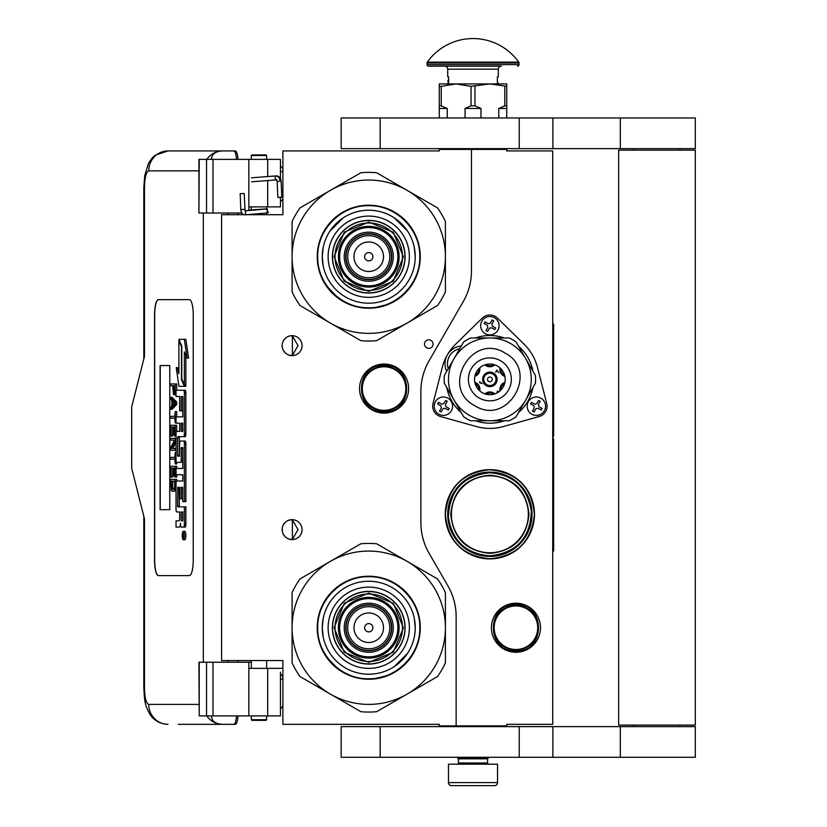 <?xml version="1.0" encoding="UTF-8"?>
<svg xmlns="http://www.w3.org/2000/svg" width="827" height="827" viewBox="0 0 827 827"><rect width="100%" height="100%" fill="white"/><g stroke="black" fill="none" stroke-linecap="round" stroke-linejoin="round"><path stroke-width="1.24" d="M489.873 553.377C466.128 551.061 453.093 538.026 450.777 514.28C453.093 490.535 466.128 477.51 489.873 475.184C513.619 477.51 526.654 490.535 528.97 514.28C526.654 538.026 513.619 551.061 489.873 553.377M489.873 552.767A38.487 38.487 90 0 1 451.387 514.28A38.487 38.487 90 0 1 489.873 475.804A38.487 38.487 -90 0 1 528.35 514.28A38.487 38.487 -90 0 1 489.873 552.767M471.473 149.398L439.282 149.398L439.282 150.927L282.896 150.927L282.896 214.71L221.574 214.71L221.574 660.546L282.896 660.546L282.896 724.328L439.282 724.328L439.282 725.858L456.142 725.858L456.142 616.57A61.322 61.322 0 0 0 447.924 585.909L429.099 553.294A61.322 61.322 0 0 1 420.881 522.633L420.881 391.44A61.322 61.322 0 0 1 429.099 360.779L463.254 301.607A61.322 61.322 0 0 0 471.473 270.946L471.473 149.398L506.734 149.398L506.734 150.927L552.725 150.927L552.725 724.328L506.734 724.328L506.734 725.858L456.142 725.858M428.799 348.394A4.29 4.29 0 0 0 433.09 344.104A4.29 4.29 0 0 0 428.799 339.814A4.29 4.29 0 0 0 424.499 344.104A4.29 4.29 0 0 0 428.799 348.394M302.062 529.611A9.965 9.965 0 0 0 292.096 519.645A9.965 9.965 0 0 0 282.131 529.611A9.965 9.965 0 0 0 292.096 539.576A9.965 9.965 0 0 0 302.062 529.611M302.062 345.634A9.965 9.965 0 0 0 292.096 335.669A9.965 9.965 0 0 0 282.131 345.634A9.965 9.965 0 0 0 292.096 355.6A9.965 9.965 0 0 0 302.062 345.634M384.079 364.035A24.531 24.531 0 0 1 408.61 388.566A24.531 24.531 0 0 1 384.079 413.097A24.531 24.531 0 0 1 359.549 388.566A24.531 24.531 0 0 1 384.079 364.035M288.943 539.07L292.386 539.4L292.386 519.832L288.943 520.162M283.723 524.215L282.958 525.631M282.369 531.761L282.276 527.895M282.4 527.306L283.051 525.424M284.219 523.512L285.491 522.157M286.38 521.455L286.938 521.093M290.411 519.79L291.424 519.676M292.386 519.656L291.807 519.656M285.367 522.271L283.154 525.207M282.999 525.538L282.483 526.995M282.431 532.061L282.989 533.673M283.185 534.087L285.48 537.064M290.463 539.442L291.321 539.555M291.807 539.576L292.386 539.576M282.751 533.074L282.483 532.247M282.948 533.57L283.713 535.007M287 538.181L287.548 538.48M283.723 340.238L282.865 341.882M282.131 345.634L282.369 347.785M282.4 343.329L283.051 341.448M284.219 339.535L285.491 338.171M286.38 337.478L286.938 337.116M290.411 335.814L291.424 335.69M292.386 335.679L291.807 335.679M285.367 338.284L283.154 341.231M282.999 341.561L282.483 343.019M282.431 348.084L282.989 349.697M283.185 350.11L285.48 353.088M290.463 355.465L291.321 355.569M291.807 355.6L292.386 355.6M282.751 349.097L282.483 348.27M282.948 349.594L283.713 351.03M287 354.204L287.548 354.504M288.943 355.093L292.386 355.424L298.02 345.634L292.386 335.855L290.06 335.886M292.386 355.424L292.386 335.855M489.873 558.897A44.617 44.617 0 0 0 534.49 514.28A44.617 44.617 0 0 0 489.873 469.664A44.617 44.617 0 0 0 445.257 514.28A44.617 44.617 0 0 0 489.873 558.897M515.934 603.203A24.531 24.531 0 0 1 540.465 627.734A24.531 24.531 0 0 1 515.934 652.265A24.531 24.531 0 0 1 491.403 627.734A24.531 24.531 0 0 1 515.934 603.203M477.014 554.441L470.439 551.702M466.831 549.593L468.568 550.668M472.506 552.705L473.664 553.201M485.749 556.24L479.794 555.227M479.174 555.062L477.954 554.721M292.386 539.4L298.02 529.611L292.386 519.832M489.873 472.124A42.167 42.167 0 0 0 447.707 514.28A42.167 42.167 0 0 0 489.873 556.447A42.167 42.167 0 0 0 532.03 514.28A42.167 42.167 0 0 0 489.873 472.124L481.273 473.013M384.079 410.947A22.381 22.381 0 0 1 361.699 388.566A22.381 22.381 0 0 1 384.079 366.185A22.381 22.381 0 0 1 406.47 388.566A22.381 22.381 0 0 1 384.079 410.947M384.079 410.337A21.771 21.771 0 0 0 405.85 388.566A21.771 21.771 0 0 0 384.079 366.795A21.771 21.771 0 0 0 362.309 388.566A21.771 21.771 0 0 0 384.079 410.337M515.934 649.505A21.771 21.771 0 0 0 537.705 627.734A21.771 21.771 0 0 0 515.934 605.964A21.771 21.771 0 0 0 494.164 627.734A21.771 21.771 0 0 0 515.934 649.505M489.873 472.734C463.306 475.628 449.495 490.421 448.42 517.123C452.131 540.848 465.942 553.749 489.873 555.827C516.43 552.943 530.252 538.15 531.327 511.448C527.616 487.723 513.794 474.812 489.873 472.734M515.934 650.115A22.381 22.381 0 0 0 538.315 627.734A22.381 22.381 0 0 0 515.934 605.354A22.381 22.381 0 0 0 493.554 627.734A22.381 22.381 0 0 0 515.934 650.115M489.873 469.777C516.896 472.424 531.73 487.258 534.376 514.28C531.73 541.313 516.896 556.147 489.873 558.783C462.841 556.147 448.007 541.313 445.371 514.28C448.007 487.258 462.841 472.424 489.873 469.777M498.474 555.558L489.873 556.447M458.437 758.824L487.568 758.824L487.568 762.959L458.437 762.959L458.437 758.824L457.672 758.049L488.333 758.049L488.333 757.284M457.672 758.049L457.672 757.284M487.568 758.824L488.333 758.049M458.437 762.959A1.23 1.23 54.4 0 1 457.217 764.189M487.568 762.959A1.23 1.23 -54.4 0 0 488.798 764.189M459.357 785.65L451.542 785.65A3.07 3.07 43.8 0 1 448.472 782.58L448.472 764.189L497.534 764.189L497.534 782.58A3.07 3.07 -43.8 0 1 494.474 785.65L486.658 785.65M451.542 785.65L494.474 785.65M266.645 719.728L266.036 720.338L251.925 720.338L251.315 719.728L266.645 719.728L266.645 715.893M240.853 193.704L243.5 193.477L240.181 193.663L240.781 209.582L244.099 209.386M246.611 214.71L267.514 212.911L267.266 208.931L245.081 210.833L244.161 193.508L243.5 193.477M267.514 212.911L266.645 207.959M251.315 206.988L250.188 206.884M267.607 212.901L268.589 212.094M248.855 210.048L266.656 208.869L266.645 207.68M280.746 197.177L278.906 197.395L281.821 197.198L281.128 181.134L280.053 181.113A5.386 4.021 90 0 0 275.805 176.037L276.208 175.913C278.895 175.913 280.529 177.66 281.128 181.134M278.906 197.395L277.831 197.374L277.148 181.299L276.507 179.883L251.697 181.785M211.454 715.893C211.671 721.123 215.382 723.935 222.597 724.328L178.394 724.328M237.949 715.893A10.73 2.708 90 0 1 235.302 724.328L222.597 724.328A19.931 19.29 -90 0 1 206.843 715.893M238.011 662.231L238.011 660.546M238.011 214.71L238.011 213.025M198.925 704.397L148.726 704.397C146.131 703.395 144.715 697.771 144.467 687.526L144.467 518.88L131.689 468.289L131.689 406.967L144.467 356.365L144.467 187.719L143.815 187.719L144.725 175.593L148.467 163.353L152.137 158.05L155.321 155.166L168.005 150.927L235.302 150.927A10.73 2.708 90 0 1 237.949 159.363M236.47 715.893C236.088 721.154 235.199 723.966 233.824 724.328M199.224 159.363L198.925 213.025L198.925 159.363L213.004 159.363L213.004 213.025L241.887 213.025M213.004 213.025L199.224 213.025M199.224 662.231L199.224 715.893L198.925 662.231L251.315 662.231M213.004 662.231L213.004 715.893L280.446 715.893L280.446 672.175M213.004 715.893L199.224 715.893M233.824 150.927C235.199 151.289 236.088 154.101 236.47 159.363M213.004 159.363L280.446 159.363L280.446 178.487M211.454 159.363C211.691 154.132 215.402 151.331 222.597 150.927A19.931 19.29 90 0 0 206.843 159.363L207.897 159.363M208.549 159.363L211.35 159.363M158.402 299.643A15.331 3.877 -90 0 0 154.535 314.973L154.535 560.282A15.331 3.877 -90 0 0 158.402 575.613L189.373 575.613A15.331 3.877 -90 0 0 193.249 560.282L193.249 314.973A15.331 3.877 -90 0 0 189.373 299.643L158.402 299.643M280.446 197.333L280.446 206.884L248.855 206.884L248.855 210.513M248.855 159.363L248.855 206.884M248.855 715.893L248.855 668.361L280.446 668.361M248.855 662.231L248.855 668.361M158.546 299.643A15.331 3.877 -90 0 0 154.68 314.973L154.68 560.282A15.331 3.877 -90 0 0 158.546 575.613M183.305 539.793L184.783 539.793A4.228 1.065 -90 0 0 185.858 535.565A4.228 1.065 -90 0 0 184.783 531.327L183.305 531.327A4.228 1.065 -90 0 0 182.229 535.565A4.228 1.065 -90 0 0 183.305 539.793A4.228 1.065 -90 0 0 184.369 535.565A4.228 1.065 -90 0 0 183.305 531.327M177.526 527.099L179.418 527.099A3.928 0.992 -90 0 0 180.41 523.171A3.928 0.992 -90 0 0 181.392 527.099L185.186 527.099A2.636 0.662 -90 0 0 185.858 524.463L185.858 506.858L177.836 506.858L177.588 505.886L177.836 487.299L179.666 487.299L179.666 498.826L181.206 498.826L181.206 487.299L182.54 487.299L182.788 501.648L184.369 501.648L184.369 443.696A2.636 0.662 -90 0 0 183.708 441.06L180.327 441.06A2.636 0.662 -90 0 0 179.666 443.696L179.418 456.204L177.836 456.204L177.588 455.222L177.588 437.628L177.836 436.646L183.708 436.646A2.636 0.662 -90 0 0 184.369 434.01L184.369 392.887A2.636 0.662 -90 0 0 183.708 390.251L176.037 390.251L176.037 396.505L179.666 396.505L179.666 410.854L181.206 410.854L181.206 396.505L182.54 396.505L182.788 397.487L182.788 416.901L177.526 416.901M178.187 511.954L179.666 511.954L179.666 518.209A2.636 0.662 90 0 1 178.994 520.845L176.037 520.845L176.037 527.099L179.418 527.099M177.526 474.729L182.788 474.729L182.788 480.983L178.187 480.983M178.187 462.345L180.544 462.345A2.636 0.662 -90 0 0 181.206 459.698L181.206 448.482L181.454 447.5L182.54 447.5L182.788 448.482L182.788 468.475L177.526 468.475M182.746 447.903L182.695 448.482L181.206 448.482M182.033 462.345A2.636 0.662 -90 0 0 182.695 459.698L182.695 448.482M177.526 423.155L179.666 423.155L179.666 431.374L178.187 431.374M181.206 410.854L182.695 410.854L182.695 396.712M177.526 396.505L179.666 396.505M179.314 456.204L179.314 436.646L185.186 436.646A2.636 0.662 -90 0 0 185.858 434.01L185.858 392.887A2.636 0.662 -90 0 0 185.186 390.251L177.526 390.251M184.369 501.648L185.858 501.648L185.858 443.696A2.636 0.662 -90 0 0 185.186 441.06L181.816 441.06M181.206 498.826L182.695 498.826L182.695 487.506M179.314 506.858L179.066 488.281L179.666 487.299M184.369 384.948L184.369 351.868L187.078 358.07L188.566 358.07L185.827 339.318L178.88 339.318L181.775 345.944L181.775 379.014L184.369 384.948L185.858 384.948L185.858 355.269M178.88 370.331L177.712 367.664L176.223 367.664L178.952 386.323L184.369 386.323L181.475 379.707L181.475 346.637L178.88 340.703L178.88 373.721L176.223 367.664M184.369 386.323L185.858 386.323L185.248 384.948M172.099 385.754L172.698 385.754L173.484 394.665L176.037 394.479M176.751 390.251L176.751 383.966L170.62 383.966L170.62 385.754L172.698 385.754M170.62 409.231L172.099 409.231L176.751 404.475L176.751 402.098L172.099 397.342L170.62 397.342L170.62 399.131L171.799 400.32L171.799 406.264L170.62 407.453L170.62 409.231L175.262 404.475L175.262 402.098L170.62 397.342M172.099 418.152L174.766 418.152L175.262 422.907L175.262 411.608L174.766 416.374L172.099 416.374M176.751 416.901L176.751 411.608L175.262 411.608M176.751 431.374L176.751 425.285L170.62 425.285L170.62 435.994L171.21 435.994L171.21 427.073L172.791 427.073L172.791 434.806L173.381 434.806L173.381 427.073L174.673 427.073L174.673 435.994L175.262 435.994L175.262 425.285M171.21 435.994L172.698 435.994L172.791 427.073M172.791 448.472L176.037 442.373M172.099 440.15L174.673 440.15L170.62 447.583L170.62 450.26L175.262 450.26L175.262 448.472L171.313 448.472L175.262 441.049L175.262 438.372L170.62 438.372L170.62 440.15L174.673 440.15M172.099 459.181L174.766 459.181L175.262 463.937L175.262 452.638L174.766 457.393L172.099 457.393M175.262 463.937L176.751 463.937L176.751 462.345M174.673 468.103L173.381 468.103L174.673 468.103L174.673 477.014L176.751 477.014L176.751 474.729M176.751 468.475L176.751 466.314L170.62 466.314L170.62 477.014L171.21 477.014L171.21 468.103L172.791 468.103L172.791 475.825L173.381 475.825L173.381 468.103M171.21 477.014L172.698 477.014L172.791 468.103M173.68 491.29L176.037 490.421L174.569 490.39L175.262 479.391L170.62 479.391L171.313 490.39L172.202 491.29L173.68 491.29L174.569 490.39M176.751 480.983L176.751 479.391L175.262 479.391M169.783 509.68L169.783 365.565L160.097 365.565L160.097 509.68L169.783 509.68L160.252 509.68L160.252 365.565L169.783 365.565M183.708 527.099A2.636 0.662 -90 0 0 184.369 524.463L184.369 506.858M182.788 480.983L176.699 480.983A2.636 0.662 -90 0 0 176.037 483.619L176.037 509.318A2.636 0.662 -90 0 0 176.699 511.954L179.666 511.954M182.788 468.475L176.037 468.475L176.037 474.729L182.788 474.729M179.666 431.374L176.699 431.374A2.636 0.662 -90 0 0 176.037 434.01L176.037 459.698A2.636 0.662 -90 0 0 176.699 462.345L180.544 462.345M182.788 416.901L176.037 416.901L176.037 423.155L179.666 423.155M185.186 390.251L183.708 390.251M185.186 436.646L183.708 436.646M185.186 441.06L183.708 441.06M187.078 358.07L184.349 339.318M179.48 340.703L178.88 340.703M182.074 379.707L181.475 379.707M176.037 392.587L175.169 392.587L175.262 383.966M176.037 393.776L174.869 393.776L175.169 392.587M175.955 394.665L174.476 394.665L174.869 393.776M176.037 391.099L175.262 391.099M176.751 404.475L175.262 404.475M176.751 402.098L175.262 402.098M176.037 422.907L175.262 422.907M174.766 416.374L170.62 416.374L170.62 418.152L174.766 418.152M176.037 435.994L175.262 435.994M174.673 427.073L173.381 427.073M174.673 434.806L173.381 434.806M176.037 438.372L175.262 438.372M176.037 441.049L175.262 441.049M176.037 448.472L175.262 448.472M176.037 450.26L175.262 450.26M174.766 457.393L170.62 457.393L170.62 459.181L174.766 459.181M176.037 452.638L175.262 452.638M175.262 477.014L175.262 466.314M174.673 475.825L173.381 475.825M176.037 486.534L175.262 486.534M176.037 488.013L175.169 488.013M176.037 489.202L174.962 489.202M175.655 490.99L174.177 490.99M184.09 537.033L182.591 537.498L183.243 535.844L182.591 533.818L184.09 533.818L184.09 537.033M181.206 520.845L181.206 511.954L182.788 511.954L182.788 519.863L182.54 520.845L181.206 520.845M181.206 431.374L181.206 423.155L182.54 423.155L182.788 430.391L182.54 431.374L181.206 431.374M173.288 385.754L174.766 385.754L174.177 393.187L173.381 392.287L173.288 385.754L174.766 385.754M172.202 405.964L172.202 400.609L174.869 403.287L172.202 405.964M174.673 486.534L174.073 489.202L171.799 489.202L171.21 481.18L174.673 481.18L174.673 486.534M184.09 536.785L183.367 536.785M183.18 537.498L182.591 537.498M184.09 534.645L183.243 534.645M184.07 534.645L184.09 533.818M182.695 520.638L182.788 511.954M182.695 431.167L182.695 423.362M174.476 392.887L173.587 392.887M174.673 392.287L173.381 392.287M174.766 391.398L173.288 391.398M173.68 404.475L173.68 402.098M171.799 489.202L173.288 489.202L172.202 489.501M173.288 489.202L171.509 488.612M172.988 488.612L172.791 487.723L171.313 487.723M172.791 487.723L172.698 486.534L171.21 486.534M172.698 486.534L172.698 481.18L174.673 481.18M183.532 534.645L183.532 536.299L183.832 534.645M266.645 155.528L251.315 155.528L251.925 154.918L266.036 154.918L266.645 155.528L266.645 159.363M368.749 293.047A36.336 36.336 0 0 0 405.085 256.711A36.336 36.336 0 0 0 368.749 220.375A36.336 36.336 0 0 0 332.413 256.711A36.336 36.336 0 0 0 368.749 293.047M368.749 333.374A76.653 76.653 0 0 0 407.08 323.099L376.657 340.662A84.323 84.323 0 0 1 360.851 340.662L330.428 323.099A76.653 76.653 0 0 1 292.096 256.794L292.096 291.848A84.323 84.323 0 0 0 300.005 305.535L330.428 323.099A76.653 76.653 0 0 0 368.749 333.374M445.412 256.639A76.653 76.653 0 0 0 407.08 190.324L376.657 172.76A84.323 84.323 0 0 0 360.851 172.76L300.005 207.887A84.323 84.323 0 0 0 292.096 221.584L292.096 256.639A76.653 76.653 0 0 1 407.08 190.324L437.504 207.887A84.323 84.323 0 0 1 445.412 221.584L445.412 291.848A84.323 84.323 0 0 1 437.504 305.535L407.08 323.099A76.653 76.653 0 0 0 445.412 256.794M368.749 297.348A40.626 40.626 0 0 1 328.123 256.711A40.626 40.626 0 0 1 368.749 216.085A40.626 40.626 0 0 1 409.386 256.711A40.626 40.626 0 0 1 368.749 297.348M368.749 303.199A46.488 46.488 0 0 1 322.261 256.711A46.488 46.488 0 0 1 368.749 210.223A46.488 46.488 0 0 1 415.237 256.711A46.488 46.488 0 0 1 368.749 303.199L369.152 303.199M368.749 308.233A51.512 51.512 0 0 0 420.271 256.711A51.512 51.512 0 0 0 368.749 205.199A51.512 51.512 0 0 0 317.237 256.711A51.512 51.512 0 0 0 368.749 308.233M391.44 256.711A22.691 22.691 0 0 0 368.749 234.02A22.691 22.691 0 0 0 346.058 256.711A22.691 22.691 0 0 0 368.749 279.402A22.691 22.691 0 0 0 391.44 256.711A22.691 22.691 0 0 1 368.749 279.402A22.691 22.691 0 0 1 346.058 256.711M391.75 256.711A23.001 23.001 0 0 0 368.749 233.721A23.001 23.001 0 0 0 345.758 256.711A23.001 23.001 0 0 0 368.749 279.712A23.001 23.001 0 0 0 391.75 256.711M393.28 256.711A24.531 24.531 0 0 0 368.749 232.18A24.531 24.531 0 0 0 344.218 256.711A24.531 24.531 0 0 0 368.749 281.242A24.531 24.531 0 0 0 393.28 256.711M397.88 256.711A29.131 29.131 0 0 0 368.749 227.58A29.131 29.131 0 0 0 339.618 256.711A29.131 29.131 0 0 0 368.749 285.842A29.131 29.131 0 0 0 397.88 256.711M334.108 256.608L344.321 232.139L368.852 222.07L393.321 232.284L403.4 256.815L393.176 281.283L368.646 291.362L344.177 281.139L334.108 256.608M335.028 256.618A33.731 33.731 0 0 1 368.852 222.99A33.731 33.731 0 0 1 402.48 256.815A33.731 33.731 0 0 1 368.656 290.442A33.731 33.731 0 0 1 335.028 256.618M332.568 256.608A36.181 36.181 0 0 1 368.863 220.53A36.181 36.181 0 0 1 404.93 256.825A36.181 36.181 0 0 1 368.646 292.892A36.181 36.181 0 0 1 332.568 256.608M399.11 256.804A30.361 30.361 0 0 0 368.842 226.36A30.361 30.361 0 0 0 338.398 256.628A30.361 30.361 0 0 0 368.666 287.072A30.361 30.361 0 0 0 399.11 256.804M388.473 304.305L372.615 308.12M338.925 298.743L325.755 285.088M348.591 209.262L351.423 208.156M343.753 211.629L348.911 209.138M391.667 210.534L400.733 216.302M323.233 266.16L322.261 256.711L323.161 247.645M329.88 231.219L342.926 218.059M394.252 217.842L407.401 230.888M414.275 247.273L415.237 256.711M419.775 256.711C420.478 283.981 396.019 308.44 368.749 307.737C341.489 308.44 317.03 283.981 317.733 256.711C317.03 229.451 341.489 204.993 368.749 205.696C396.019 204.993 420.478 229.451 419.775 256.711M368.749 664.071A36.336 36.336 0 0 0 405.085 627.734A36.336 36.336 0 0 0 368.749 591.398A36.336 36.336 0 0 0 332.413 627.734A36.336 36.336 0 0 0 368.749 664.071M368.749 704.397A76.653 76.653 0 0 0 407.08 694.122L376.657 711.685A84.323 84.323 0 0 1 360.851 711.685L330.428 694.122A76.653 76.653 0 0 1 292.096 627.807L292.096 662.861A84.323 84.323 0 0 0 300.005 676.558L330.428 694.122A76.653 76.653 0 0 0 368.749 704.397M445.412 627.662A76.653 76.653 0 0 0 407.08 561.347L376.657 543.784A84.323 84.323 0 0 0 360.851 543.784L300.005 578.91A84.323 84.323 0 0 0 292.096 592.608L292.096 627.662A76.653 76.653 0 0 1 407.08 561.347L437.504 578.91A84.323 84.323 0 0 1 445.412 592.608L445.412 662.861A84.323 84.323 0 0 1 437.504 676.558L407.08 694.122A76.653 76.653 0 0 0 445.412 627.807M368.749 668.361A40.626 40.626 0 0 1 328.123 627.734A40.626 40.626 0 0 1 368.749 587.108A40.626 40.626 0 0 1 409.386 627.734A40.626 40.626 0 0 1 368.749 668.361M368.749 674.222A46.488 46.488 0 0 1 322.261 627.734A46.488 46.488 0 0 1 368.749 581.247A46.488 46.488 0 0 1 415.237 627.734A46.488 46.488 0 0 1 368.749 674.222M368.749 679.246A51.512 51.512 0 0 0 420.271 627.734A51.512 51.512 0 0 0 368.749 576.223A51.512 51.512 0 0 0 317.237 627.734A51.512 51.512 0 0 0 368.749 679.246M391.44 627.734A22.691 22.691 0 0 0 368.749 605.044A22.691 22.691 0 0 0 346.058 627.734A22.691 22.691 0 0 0 368.749 650.425A22.691 22.691 0 0 0 391.44 627.734A22.691 22.691 0 0 0 368.749 605.044A22.691 22.691 0 0 0 346.058 627.734A22.691 22.691 0 0 0 368.749 650.425A22.691 22.691 0 0 0 391.44 627.734M391.75 627.734A23.001 23.001 0 0 0 368.749 604.744A23.001 23.001 0 0 0 345.758 627.734A23.001 23.001 0 0 0 368.749 650.735A23.001 23.001 0 0 0 391.75 627.734M393.28 627.734A24.531 24.531 0 0 0 368.749 603.203A24.531 24.531 0 0 0 344.218 627.734A24.531 24.531 0 0 0 368.749 652.265A24.531 24.531 0 0 0 393.28 627.734M397.88 627.734A29.131 29.131 0 0 0 368.749 598.603A29.131 29.131 0 0 0 339.618 627.734A29.131 29.131 0 0 0 368.749 656.865A29.131 29.131 0 0 0 397.88 627.734M334.108 627.631L344.321 603.162L368.852 593.083L393.321 603.307L403.4 627.838L393.176 652.307L368.646 662.386L344.177 652.162L334.108 627.631M335.028 627.641A33.731 33.731 0 0 1 368.852 594.003A33.731 33.731 0 0 1 402.48 627.838A33.731 33.731 0 0 1 368.656 661.466A33.731 33.731 0 0 1 335.028 627.641M332.568 627.631A36.181 36.181 0 0 1 368.863 591.553A36.181 36.181 0 0 1 404.93 627.838A36.181 36.181 0 0 1 368.646 663.916A36.181 36.181 0 0 1 332.568 627.631M399.11 627.827A30.361 30.361 0 0 0 368.842 597.383A30.361 30.361 0 0 0 338.398 627.652A30.361 30.361 0 0 0 368.666 658.096A30.361 30.361 0 0 0 399.11 627.827M388.473 675.328L372.615 679.143M338.925 669.767L325.755 656.111M348.591 580.285L351.423 579.179M343.753 582.653L348.911 580.151M391.667 581.557L400.733 587.325M323.233 637.172L322.261 627.734L323.161 618.668M414.275 618.296L415.237 627.734M407.618 653.237L394.582 666.386M419.775 627.734C420.478 654.994 396.019 679.463 368.749 678.76C341.489 679.463 317.03 654.994 317.733 627.734C317.03 600.474 341.489 576.016 368.749 576.719C396.019 576.016 420.478 600.474 419.775 627.734M495.239 316.41A10.73 10.73 0 0 0 482.358 318.044L455.532 344.321A49.062 49.062 0 0 0 442.352 367.157L433.007 403.524A10.73 10.73 0 0 0 440.512 416.529L476.693 426.618A49.062 49.062 0 0 0 503.054 426.618L539.225 416.529A10.73 10.73 0 0 0 546.74 403.524L537.385 367.157A49.062 49.062 0 0 0 524.204 344.321L497.378 318.044A10.73 10.73 0 0 0 495.239 316.41M459.781 348.694A15.331 15.331 0 0 0 448.265 368.646M496.159 382.994A7.257 7.257 0 0 1 486.245 385.651A7.257 7.257 0 0 1 483.588 375.737A7.257 7.257 0 0 1 493.502 373.08A7.257 7.257 0 0 1 496.159 382.994M479.712 367.891A7.257 7.257 0 0 1 474.853 376.306M500.035 390.84A7.257 7.257 0 0 1 504.894 382.425M494.763 364.831A7.257 7.257 0 0 1 484.922 364.862M504.915 376.399A7.257 7.257 0 0 1 500.015 367.87M474.832 382.332A7.257 7.257 0 0 1 479.732 390.861M484.984 393.9A7.257 7.257 0 0 1 494.825 393.879M484.56 376.295A6.13 6.13 0 0 0 486.803 384.679A6.13 6.13 0 0 0 495.187 382.436A6.13 6.13 0 0 0 492.933 374.052A6.13 6.13 0 0 0 484.56 376.295M475.184 374.972A6.13 6.13 0 0 0 478.719 368.842M504.563 383.769A6.13 6.13 0 0 0 501.028 389.889M486.224 364.48A6.13 6.13 0 0 0 493.45 364.459M500.986 368.811A6.13 6.13 0 0 0 504.594 375.076M475.153 383.656A6.13 6.13 0 0 1 478.75 389.92M486.286 394.272A6.13 6.13 0 0 1 493.523 394.262M482.089 383.635L479.629 381.774L479.639 382.663L482.089 383.635M497.037 392.918L497.492 391.481L498.319 392.163M498.629 391.946L497.513 391.047L496.986 392.949M498.836 372.739L496.82 370.103L495.662 372.088L496.903 370.589L498.836 372.739M490.649 377.122A2.378 2.378 0 0 1 492.034 380.358A2.378 2.378 0 0 1 488.685 381.423A2.378 2.378 0 0 1 490.649 377.122M512.719 339.804A45.692 45.692 0 0 1 516.048 341.923L525.724 358.67A41.391 41.391 0 0 0 454.023 358.67A41.391 41.391 0 0 0 469.178 415.216A41.391 41.391 0 0 0 525.724 400.061A41.391 41.391 0 0 0 489.873 337.974L509.205 337.974A45.692 45.692 0 0 1 512.719 339.804M479.143 397.952A21.461 21.461 0 0 1 471.287 368.635A21.461 21.461 0 0 1 500.604 360.779A21.461 21.461 0 0 1 508.46 390.096A21.461 21.461 0 0 1 479.143 397.952M482.203 392.639A15.331 15.331 0 0 0 503.147 387.036A15.331 15.331 0 0 0 497.534 366.092A15.331 15.331 0 0 0 476.59 371.705A15.331 15.331 0 0 0 482.203 392.639M469.178 415.216A41.391 41.391 0 0 0 489.873 420.757L470.532 420.757A45.692 45.692 0 0 1 463.689 416.808L444.357 383.315A45.692 45.692 0 0 1 444.357 375.417L463.689 341.923A45.692 45.692 0 0 1 470.532 337.974L489.873 337.974M525.724 358.67L535.389 375.417A45.692 45.692 0 0 1 535.389 383.315L516.048 416.808A45.692 45.692 0 0 1 509.205 420.757L489.873 420.757M528.381 401.602A9.2 9.2 0 0 0 531.74 414.162A9.2 9.2 0 0 0 544.311 410.792A9.2 9.2 0 0 1 531.74 414.162A9.2 9.2 0 0 1 528.381 401.602A9.2 9.2 0 0 1 540.941 398.232A9.2 9.2 0 0 1 544.311 410.792A9.2 9.2 0 0 0 540.941 398.232A9.2 9.2 0 0 0 528.381 401.602M541.654 409.262L541.189 410.058L538.005 408.218L535.917 408.776L534.077 411.97L532.474 411.05L534.314 407.856L533.756 405.768L530.572 403.927L531.492 402.335L534.676 404.176L536.775 403.607L538.615 400.423L540.207 401.343L538.367 404.527L538.925 406.626L542.109 408.466L541.654 409.262M541.189 410.058L542.109 408.466M531.492 402.335L530.572 403.927M481.903 321.103A9.2 9.2 0 0 0 485.273 333.674A9.2 9.2 0 0 0 497.833 330.304A9.2 9.2 0 0 1 485.273 333.674A9.2 9.2 0 0 1 481.903 321.103A9.2 9.2 0 0 1 494.474 317.744A9.2 9.2 0 0 1 497.833 330.304A9.2 9.2 0 0 0 494.474 317.744A9.2 9.2 0 0 0 481.903 321.103M495.187 328.774L494.722 329.57L491.538 327.73L489.439 328.288L487.599 331.482L486.007 330.562L487.847 327.368L487.289 325.28L484.105 323.44L485.025 321.848L488.209 323.688L490.297 323.119L492.137 319.935L493.729 320.855L491.889 324.039L492.458 326.138L495.642 327.978L495.187 328.774M494.722 329.57L495.642 327.978M485.025 321.848L484.105 323.44M435.436 401.602A9.2 9.2 0 0 0 438.796 414.162A9.2 9.2 0 0 0 451.366 410.792A9.2 9.2 0 0 1 438.796 414.162A9.2 9.2 0 0 1 435.436 401.602A9.2 9.2 0 0 1 447.996 398.232A9.2 9.2 0 0 1 451.366 410.792A9.2 9.2 0 0 0 447.996 398.232A9.2 9.2 0 0 0 435.436 401.602M448.71 409.262L448.255 410.058L445.06 408.218L442.972 408.776L441.132 411.97L439.54 411.05L441.38 407.856L440.812 405.768L437.628 403.927L438.548 402.335L441.732 404.176L443.83 403.607L445.67 400.423L447.262 401.343L445.422 404.527L445.98 406.626L449.175 408.466L448.71 409.262M448.255 410.058L449.175 408.466M438.548 402.335L437.628 403.927M679.98 726.623L679.98 725.093M633.989 726.623L633.989 725.093M618.658 725.093L695.311 725.093L695.311 150.163L618.658 150.163L618.658 725.093M679.98 150.163L679.98 148.633M633.989 150.163L633.989 148.633M519.232 148.633L695.311 148.633L695.311 117.961L380.162 117.961L380.162 148.633L519.232 148.633L519.232 117.961M380.162 148.633L341.158 148.633L341.158 117.961L380.162 117.961M519.232 757.284L695.311 757.284L695.311 726.623L380.162 726.623L380.162 757.284L519.232 757.284L519.232 726.623M380.162 757.284L341.158 757.284L341.158 726.623L380.162 726.623M439.282 117.961L439.282 105.856L441.236 105.856L441.236 86.318L456.142 83.93L489.873 83.93L506.734 86.318L506.734 83.93L489.873 83.93L471.049 86.318L471.049 105.856L474.967 105.856L474.967 86.318M498.774 117.961L498.774 108.461L504.78 105.856L506.734 105.856L506.734 86.318M506.734 105.856L506.734 117.961M504.78 105.856L504.78 86.318M474.967 105.856L480.963 108.461L480.963 117.961M465.053 117.961L465.053 108.461L471.049 105.856M439.282 105.856L439.282 83.93L456.142 83.93L471.049 86.318M441.236 105.856L447.231 108.461L447.231 117.961M498.774 108.461L506.734 108.461M465.053 108.461L480.963 108.461M439.282 86.318L441.236 86.318M439.282 108.461L447.231 108.461M486.803 149.398L486.803 148.633M459.212 149.398L459.212 148.633M448.627 80.353L448.627 77.5M518.715 62.118A56.112 56.112 0 0 0 427.301 62.118L518.715 62.118A1.53 1.53 -111.6 0 1 519.005 63.007L519.005 64.609L427.011 64.609L427.011 63.007A1.53 1.53 111.6 0 1 427.301 62.118M489.987 66.15L428.541 66.15A1.53 1.53 41.4 0 1 427.011 64.609M517.464 66.15A1.53 1.53 -41.4 0 0 519.005 64.609M428.541 66.15L458.54 66.15M447.707 69.21L498.299 69.21A3.07 3.07 -130.3 0 1 501.369 66.15L444.647 66.15A3.07 3.07 130.3 0 1 447.707 69.21L447.707 76.88L448.627 76.88L448.627 83.01L447.707 83.01L447.707 83.93M498.299 69.21L498.299 76.88L497.378 76.88L497.378 83.01L498.299 83.01L498.299 83.93M448.627 81.015L448.627 82.349M552.725 324.174L553.645 324.174L553.645 436.098L553.036 436.098L553.036 439.158L553.645 439.158L553.645 551.082L552.725 551.082M553.645 461.507L553.645 500.097M553.645 501.979L553.645 510.528M384.079 365.265C414.141 363.808 414.141 413.314 384.079 411.867C354.028 413.314 354.018 363.808 384.079 365.265M515.934 604.434C545.996 602.986 545.996 652.493 515.934 651.035C485.873 652.493 485.873 602.986 515.934 604.434M448.472 782.58L497.534 782.58M245.805 214.71L245.237 210.833M276.911 179.759C274.988 179.428 274.616 178.198 275.805 176.037M278.223 181.32L280.053 181.113M282.896 171.623L280.446 171.623M143.815 516.327L143.815 687.526C144.684 702.712 144.663 704.542 150.069 714.58C154.267 720.71 160.252 723.966 168.005 724.328A19.931 19.29 -90 0 1 148.726 704.397M143.815 687.526L144.467 687.526M227.632 213.025L227.632 214.71M227.632 660.546L227.632 662.231M203.318 213.025L203.318 662.231M144.467 187.719C144.715 177.485 146.131 171.861 148.726 170.858L198.925 170.858M267.7 159.363L267.7 176.565M267.7 180.555L267.7 206.884M206.543 159.363L206.543 213.025M206.543 662.231L206.543 715.893M267.7 715.893L267.7 668.361M168.005 150.927A19.931 19.29 90 0 0 148.726 170.858M281.769 196.154L282.896 196.154M280.446 679.101L282.896 679.101M185.858 524.463L184.369 524.463M182.695 459.698L181.206 459.698M185.858 392.887L184.369 392.887M185.858 434.01L184.369 434.01M179.066 437.628L177.588 437.628M179.066 455.222L177.588 455.222M185.858 443.696L184.369 443.696M179.066 488.281L177.588 488.281M179.066 505.886L177.588 505.886M372.894 256.711A4.135 4.135 0 0 0 368.749 252.576A4.135 4.135 0 0 0 364.614 256.711A4.135 4.135 0 0 0 368.749 260.856A4.135 4.135 0 0 0 372.894 256.711M383.511 256.711A14.762 14.762 0 0 0 368.749 241.949A14.762 14.762 0 0 0 353.987 256.711A14.762 14.762 0 0 0 368.749 271.473A14.762 14.762 0 0 0 383.511 256.711M389.796 256.711A21.047 21.047 0 0 0 368.749 235.664A21.047 21.047 0 0 0 347.702 256.711A21.047 21.047 0 0 0 368.749 277.758A21.047 21.047 0 0 0 389.796 256.711M372.894 627.734A4.135 4.135 0 0 0 368.749 623.599A4.135 4.135 0 0 0 364.614 627.734A4.135 4.135 0 0 0 368.749 631.88A4.135 4.135 0 0 0 372.894 627.734M383.511 627.734A14.762 14.762 0 0 0 368.749 612.972A14.762 14.762 0 0 0 353.987 627.734A14.762 14.762 0 0 0 368.749 642.496A14.762 14.762 0 0 0 383.511 627.734M389.796 627.734A21.047 21.047 0 0 0 368.749 606.687A21.047 21.047 0 0 0 347.702 627.734A21.047 21.047 0 0 0 368.749 648.781A21.047 21.047 0 0 0 389.796 627.734M461.332 346.006A17.78 17.78 0 0 0 446.714 371.333M475.411 337.974A43.852 43.852 0 0 1 504.336 337.974M518.488 346.141A43.852 43.852 0 0 1 532.95 371.189M532.95 387.543A43.852 43.852 0 0 1 518.488 412.59M504.336 420.757A43.852 43.852 0 0 1 475.411 420.757M461.249 412.59A43.852 43.852 0 0 1 446.787 387.543M505.049 353.077C472.072 331.865 439.84 387.698 474.698 405.654C507.664 426.866 539.907 371.034 505.049 353.077M620.333 148.633L620.333 117.961M552.881 148.633L552.881 117.961M620.333 757.284L620.333 726.623M552.881 757.284L552.881 726.623M519.005 63.007L427.011 63.007M552.725 333.374L553.645 333.374M552.725 541.881L553.645 541.881M266.645 668.361L266.645 660.546M251.315 719.728L251.315 715.893M251.315 668.361L251.315 660.546M492.933 149.398L492.933 148.633M453.072 149.398L453.072 148.633M240.781 209.582C241.277 213.066 242.714 214.813 245.112 214.824M251.387 177.805L276.208 175.913M282.896 168.78A6.13 6.13 0 0 0 280.446 166.268M143.815 187.719L143.815 358.928M280.446 201.519A6.13 6.13 0 0 0 282.896 198.997M280.446 708.698A6.13 6.13 0 0 0 282.896 705.307M282.896 677.416A6.13 6.13 0 0 0 280.446 674.026M282.896 668.175L280.208 668.361M453.072 725.858L453.072 726.623M492.933 725.858L492.933 726.623M266.645 206.884L266.645 208.983M266.645 212.984L266.645 214.71M251.315 155.528L251.315 159.363M251.315 206.884L251.315 210.306M448.534 80.105A0.765 0.765 0 0 0 448.534 81.625"/></g></svg>
